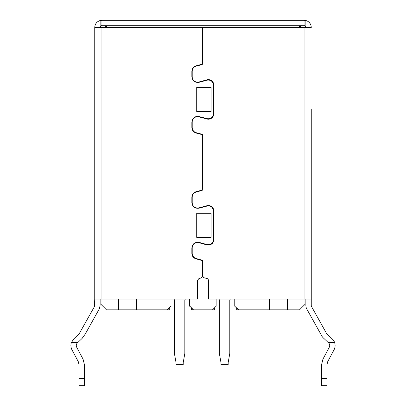 <?xml version="1.0" encoding="UTF-8"?>
<svg xmlns="http://www.w3.org/2000/svg" width="406" height="406" viewBox="0 0 406 406"><rect width="100%" height="100%" fill="white"/><g stroke="black" fill="none" stroke-linecap="round" stroke-linejoin="round"><path stroke-width="0.61" d="M126.484 25.725L151.793 25.725M159.167 25.725L246.833 25.725M254.207 25.725L279.516 25.725M101.607 25.725L304.393 25.725M304.962 299.024L304.962 304.419L299.567 309.814L236.267 309.814L236.267 307.718M299.567 25.725L301.333 27.491L299.567 25.725L299.567 27.491M202.64 31.12L203 31.12M104.667 27.491L106.433 25.725L106.433 27.491M136.467 299.024L136.467 309.814L106.433 309.814L101.038 304.419L101.038 299.024M311.255 112.01L311.255 299.024L304.058 299.024L304.058 27.491L203 27.491L203 62.955A1.797 1.797 0 0 1 201.665 64.691L196.21 66.153A5.395 5.395 0 0 0 192.211 71.365L192.211 76.759A5.395 5.395 0 0 0 199.001 81.966L206.999 79.825A5.395 5.395 89.4 0 1 213.789 85.037L213.789 113.807A5.395 5.395 89.4 0 1 206.999 119.019L199.001 116.877A5.395 5.395 0 0 0 192.211 122.089L192.211 127.479A5.395 5.395 0 0 0 196.21 132.691L201.665 134.153A1.797 1.797 0 0 1 203 135.888L203 188.831A1.797 1.797 0 0 1 201.665 190.566L196.21 192.033A5.395 5.395 0 0 0 192.211 197.24L192.211 202.635A5.395 5.395 0 0 0 199.001 207.847L206.999 205.7A5.395 5.395 0 0 1 213.789 210.912L213.789 239.682A5.395 5.395 0 0 1 206.999 244.894L199.001 242.752A5.395 5.395 0 0 0 192.211 247.964L192.211 253.354A5.395 5.395 0 0 0 196.21 258.566L201.665 260.028A1.797 1.797 0 0 1 203 261.763L203 276.065A1.797 1.797 0 0 0 204.335 277.805L207.06 278.536A1.797 1.797 0 0 1 208.395 280.272L208.395 299.024L304.058 299.024M94.745 129.123L94.745 123.566M287.519 299.024L287.519 309.814M269.533 309.814L269.533 299.024M203 178.544L202.64 178.544M118.481 309.814L118.481 299.024M169.733 307.474L169.733 309.814L136.467 309.814M189.871 299.024L189.871 306.22L193.469 309.814L214.688 309.814L214.688 307.657M191.312 307.9L191.312 309.814L193.226 309.814L189.871 306.22M234.769 299.024L234.769 306.22L238.363 309.814M189.632 299.024L189.632 306.22M234.769 306.22L238.606 309.814M235.008 299.024L235.008 306.22M212.531 309.814L216.129 306.22L216.129 299.024M167.394 309.814L170.992 306.22L170.992 299.024M194.007 309.814L194.007 299.024M194.007 257.846L194.007 257.374M194.007 243.94L194.007 243.473M194.007 207.126L194.007 206.654M194.007 193.22L194.007 192.748M211.993 309.814L211.993 299.024M211.993 243.707L211.993 243.209M211.993 207.39L211.993 206.893M173.834 299.024L174.407 299.856L174.407 353.408L176.026 362.583L176.026 364.659L183.218 364.659L183.218 362.583L184.837 353.408L184.837 299.856L185.41 299.024M218.788 299.024L219.362 299.856L219.362 353.408L220.981 362.583L220.981 364.659L228.177 364.659L228.177 362.583L229.796 353.408L229.796 299.856L230.369 299.024M101.942 27.491L202.64 27.491L202.64 62.955L201.574 64.346L196.118 65.808C193.444 66.701 192.023 68.553 191.85 71.365L191.85 76.759C192.459 80.967 194.87 82.819 199.092 82.316L207.09 80.175C210.785 79.733 212.901 81.352 213.429 85.037L213.429 113.807C212.901 117.491 210.785 119.11 207.09 118.674L199.092 116.527C194.87 116.025 192.459 117.877 191.85 122.089L191.85 127.479C192.023 130.29 193.444 132.143 196.118 133.036L201.574 134.498L202.64 135.888L202.64 188.831L201.574 190.221L196.118 191.683C193.444 192.576 192.023 194.428 191.85 197.24L191.85 202.635C192.459 206.842 194.87 208.694 199.092 208.192L207.09 206.05C210.785 205.609 212.901 207.227 213.429 210.912L213.429 239.682C212.901 243.367 210.785 244.991 207.09 244.549L199.092 242.402C194.87 241.9 192.459 243.752 191.85 247.964L191.85 253.354C192.023 256.166 193.444 258.018 196.118 258.911L201.574 260.373L202.64 261.763L202.64 276.065L201.214 277.927L198.94 278.536L197.605 280.272L197.605 299.024L94.745 299.024L94.745 27.491L101.942 27.491L101.942 299.024M304.058 25.695L101.942 25.695L101.942 20.3L304.058 20.3L304.058 25.695C304.657 25.461 305.256 26.06 305.86 27.491L305.86 20.528L304.058 20.3L305.86 20.528A7.191 7.191 0 0 1 311.255 27.491L304.058 27.491M311.255 109.31L311.255 305.165A3.598 3.598 0 0 0 311.529 306.54L325.835 332.179A5.395 5.395 0 0 0 326.789 333.737L331.961 338.665A8.993 8.993 0 0 1 334.635 342.583L328.251 342.583L323.932 338.467A10.789 10.789 0 0 1 320.821 334.168L306.525 308.56A8.993 8.993 0 0 1 305.86 305.165L305.86 299.024M311.255 129.093L311.255 126.398M328.251 342.583L328.845 343.146C329.809 344.349 329.966 345.704 329.312 347.211L322.953 359.122L321.684 364.202L321.684 385.7L327.079 385.7L327.079 378.686L321.684 378.686M334.635 342.583C335.412 345.171 335.224 347.561 334.072 349.754L327.713 361.66L327.079 364.202L327.079 378.686M113.883 25.725L118.379 25.725M287.621 25.725L292.117 25.72M101.942 20.3L100.14 20.528C96.765 21.625 94.963 23.949 94.745 27.491M101.942 25.695C101.348 25.456 100.749 26.055 100.14 27.491L100.14 20.528L101.287 20.33M100.14 27.491L100.292 26.771M100.14 299.024L100.14 305.165L99.475 308.56L85.179 334.168L82.068 338.467L77.749 342.583L71.365 342.583L74.039 338.665L79.211 333.737L94.471 306.54L94.745 299.024M77.749 342.583L77.155 343.146C76.186 344.364 76.029 345.719 76.688 347.211L83.047 359.122L84.316 364.202L84.316 385.7L78.921 385.7L78.921 364.202L78.287 361.66L71.928 349.754C70.791 347.379 70.598 344.988 71.365 342.583M196.707 111.472L196.707 87.376L211.09 87.376L211.09 111.472L196.707 111.472M196.707 213.251L211.09 213.251L211.09 237.348L196.707 237.348L196.707 213.251M78.921 385.7L84.316 385.7M84.316 378.686L78.921 378.686"/></g></svg>

